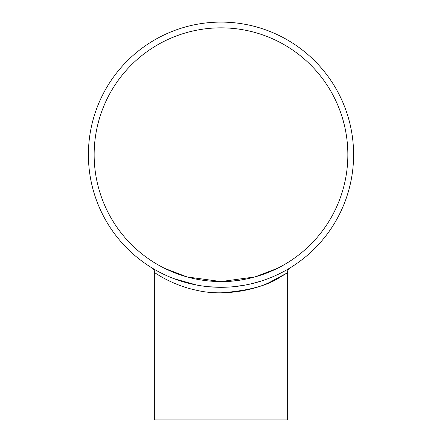 <?xml version="1.0" encoding="UTF-8"?>
<svg xmlns="http://www.w3.org/2000/svg" width="442" height="442" viewBox="0 0 442 442"><rect width="100%" height="100%" fill="white"/><g stroke="black" fill="none" stroke-linecap="round" stroke-linejoin="round"><path stroke-width="0.66" d="M152.44 268.2L152.048 267.962A5.525 5.525 0 0 1 154.7 272.681C154.65 272.499 171.772 285.107 196.469 290.245C221.37 296.3 252.454 290.886 269.614 282.388C288.405 272.184 292.068 270.316 280.609 276.791C268.294 285.488 248.426 290.836 221 292.825M160.866 272.88L160.446 272.664M154.7 272.681L154.7 419.9L287.3 419.9L287.3 272.686C287.477 270.565 288.35 268.996 289.919 267.985L289.764 268.079M285.56 270.521L274.775 275.907M261.277 281.035L252.155 283.587M243.978 285.294L232.857 286.77M221.762 287.3L209.022 286.759M196.723 285.057L173.933 278.664M88.4 154.7A132.6 132.6 0 0 1 221 22.1A132.6 132.6 0 0 1 353.6 154.7A132.6 132.6 0 0 1 221 287.3A132.6 132.6 0 0 1 88.4 154.7M281.554 266.167C282.051 266.095 253.857 282.145 221 281.554L187.082 276.935L165.126 268.587L187.082 276.935L221 281.554L254.918 276.935L276.874 268.587M160.446 266.167L163.435 267.742M94.146 154.7A126.854 126.854 0 0 1 221 27.846A126.854 126.854 0 0 1 347.854 154.7A126.854 126.854 0 0 1 221 281.554A126.854 126.854 0 0 1 94.146 154.7"/></g></svg>

